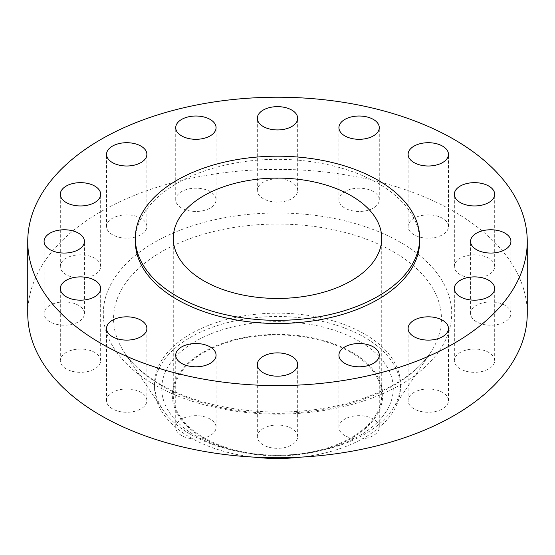 <?xml version="1.0" encoding="UTF-8"?>
<svg xmlns="http://www.w3.org/2000/svg" width="555" height="555" viewBox="0 0 555 555"><rect width="100%" height="100%" fill="white"/><g stroke="black" fill="none" stroke-linecap="round" stroke-linejoin="round"><path stroke-width="0.42" stroke-dasharray="2.77 2.08" d="M476.481 321.803A20.174 11.648 180 0 1 470.578 313.568A20.174 11.648 180 0 1 483.03 302.808A20.174 11.648 180 0 1 505.015 305.333A20.174 11.648 180 0 1 510.919 313.568A20.174 11.648 180 0 1 498.466 324.328A20.174 11.648 180 0 1 476.481 321.803M460.255 368.915A20.174 11.648 180 0 1 454.344 360.681A20.174 11.648 180 0 1 466.797 349.921A20.174 11.648 180 0 1 488.782 352.446A20.174 11.648 180 0 1 494.685 360.681A20.174 11.648 180 0 1 482.233 371.441A20.174 11.648 180 0 1 460.255 368.915M414.023 408.862A20.174 11.648 180 0 1 408.119 400.627A20.174 11.648 180 0 1 420.572 389.867A20.174 11.648 180 0 1 442.55 392.392A20.174 11.648 180 0 1 448.461 400.627A20.174 11.648 180 0 1 436.008 411.387A20.174 11.648 180 0 1 414.023 408.862M344.842 435.55A20.174 11.648 180 0 1 338.932 427.315A20.174 11.648 180 0 1 351.384 416.555A20.174 11.648 180 0 1 373.369 419.081A20.174 11.648 180 0 1 379.28 427.315A20.174 11.648 180 0 1 366.827 438.075A20.174 11.648 180 0 1 344.842 435.55M263.236 444.923A20.174 11.648 180 0 1 257.326 436.688A20.174 11.648 180 0 1 269.779 425.928A20.174 11.648 180 0 1 291.763 428.453A20.174 11.648 180 0 1 297.674 436.688A20.174 11.648 180 0 1 285.221 447.448A20.174 11.648 180 0 1 263.236 444.923M181.631 435.55A20.174 11.648 180 0 1 175.72 427.315A20.174 11.648 180 0 1 188.173 416.555A20.174 11.648 180 0 1 210.158 419.081A20.174 11.648 180 0 1 216.068 427.315A20.174 11.648 180 0 1 203.616 438.075A20.174 11.648 180 0 1 181.631 435.55M112.45 408.862A20.174 11.648 180 0 1 106.539 400.627A20.174 11.648 180 0 1 118.992 389.867A20.174 11.648 180 0 1 140.977 392.392A20.174 11.648 180 0 1 146.881 400.627A20.174 11.648 180 0 1 134.428 411.387A20.174 11.648 180 0 1 112.45 408.862M66.218 368.915A20.174 11.648 180 0 1 60.315 360.681A20.174 11.648 180 0 1 72.767 349.921A20.174 11.648 180 0 1 94.745 352.446A20.174 11.648 180 0 1 100.656 360.681A20.174 11.648 180 0 1 88.203 371.441A20.174 11.648 180 0 1 66.218 368.915M49.985 321.803A20.174 11.648 180 0 1 44.081 313.568A20.174 11.648 180 0 1 56.534 302.808A20.174 11.648 180 0 1 78.519 305.333A20.174 11.648 180 0 1 84.422 313.568A20.174 11.648 180 0 1 71.97 324.328A20.174 11.648 180 0 1 49.985 321.803M66.218 274.69A20.174 11.648 180 0 1 60.315 266.455A20.174 11.648 180 0 1 72.767 255.695A20.174 11.648 180 0 1 94.745 258.221A20.174 11.648 180 0 1 100.656 266.455A20.174 11.648 180 0 1 88.203 277.216A20.174 11.648 180 0 1 66.218 274.69M112.45 234.744A20.174 11.648 180 0 1 106.539 226.509A20.174 11.648 180 0 1 118.992 215.749A20.174 11.648 180 0 1 140.977 218.275A20.174 11.648 180 0 1 146.881 226.509A20.174 11.648 180 0 1 134.428 237.269A20.174 11.648 180 0 1 112.45 234.744M181.631 208.056A20.174 11.648 180 0 1 175.72 199.821A20.174 11.648 180 0 1 188.173 189.061A20.174 11.648 180 0 1 210.158 191.586A20.174 11.648 180 0 1 216.068 199.821A20.174 11.648 180 0 1 203.616 210.581A20.174 11.648 180 0 1 181.631 208.056M263.236 198.683A20.174 11.648 180 0 1 257.326 190.448A20.174 11.648 180 0 1 269.779 179.688A20.174 11.648 180 0 1 291.763 182.213A20.174 11.648 180 0 1 297.674 190.448A20.174 11.648 180 0 1 285.221 201.208A20.174 11.648 180 0 1 263.236 198.683M344.842 208.056A20.174 11.648 180 0 1 338.932 199.821A20.174 11.648 180 0 1 351.384 189.061A20.174 11.648 180 0 1 373.369 191.586A20.174 11.648 180 0 1 379.28 199.821A20.174 11.648 180 0 1 366.827 210.581A20.174 11.648 180 0 1 344.842 208.056M460.255 274.69A20.174 11.648 180 0 1 454.344 266.455A20.174 11.648 180 0 1 466.797 255.695A20.174 11.648 180 0 1 488.782 258.221A20.174 11.648 180 0 1 494.685 266.455A20.174 11.648 180 0 1 482.233 277.216A20.174 11.648 180 0 1 460.255 274.69M414.023 234.744A20.174 11.648 180 0 1 408.119 226.509A20.174 11.648 180 0 1 420.572 215.749A20.174 11.648 180 0 1 442.55 218.275A20.174 11.648 180 0 1 448.461 226.509A20.174 11.648 180 0 1 436.008 237.269A20.174 11.648 180 0 1 414.023 234.744M203.123 438.075A105.186 60.724 0 0 0 236.652 451.097A105.186 60.724 0 0 0 318.348 451.097A105.186 60.724 0 0 0 351.877 352.196A105.186 60.724 0 0 0 203.123 352.196A105.186 60.724 0 0 0 203.123 438.075M195.651 435.772A115.752 66.829 0 0 0 232.545 450.098A115.752 66.829 0 0 0 322.455 450.098A115.752 66.829 0 0 0 359.349 341.263A115.752 66.829 0 0 0 195.651 341.263A115.752 66.829 0 0 0 195.651 435.772M301.636 457.084A122.953 70.984 0 0 0 400.453 387.48A122.953 70.984 0 0 0 364.441 337.287A122.953 70.984 0 0 0 230.45 321.893A122.953 70.984 0 0 0 154.547 387.48A122.953 70.984 0 0 0 190.559 437.673A122.953 70.984 0 0 0 253.364 457.084M190.559 434.35A122.953 70.984 0 0 0 392.142 409.812A122.953 70.984 0 0 0 400.453 384.157A122.953 70.984 0 0 0 364.441 333.964A122.953 70.984 0 0 0 230.45 318.57A122.953 70.984 0 0 0 154.547 384.157A122.953 70.984 0 0 0 162.858 409.812A122.953 70.984 0 0 0 190.559 434.35M527.25 313.568A249.75 144.189 0 0 0 454.101 211.608A249.75 144.189 0 0 0 181.922 180.354A249.75 144.189 0 0 0 27.75 313.568M419.663 241.411A142.163 82.078 0 0 0 378.024 183.372A142.163 82.078 0 0 0 223.096 165.584A142.163 82.078 0 0 0 135.337 241.411M351.197 352.591A104.222 60.169 0 0 0 237.616 339.542A104.222 60.169 0 0 0 173.278 395.139A104.222 60.169 0 0 0 203.803 437.687A104.222 60.169 0 0 0 317.384 450.729A104.222 60.169 0 0 0 381.722 395.139A104.222 60.169 0 0 0 351.197 352.591M161.581 385.621A163.933 94.641 180 0 1 124.653 352.904A163.933 94.641 180 0 1 187.992 239.406A163.933 94.641 180 0 1 393.419 251.776A163.933 94.641 180 0 1 430.347 352.904A163.933 94.641 180 0 1 161.581 385.621M400.675 242.452A174.194 100.573 0 0 0 154.325 242.452A174.194 100.573 0 0 0 154.325 384.684A174.194 100.573 0 0 0 400.675 384.684A174.194 100.573 0 0 0 400.675 242.452M392.142 409.812L430.347 352.904C413.628 378.739 371.135 401.334 320.617 408.764C264.319 417.818 200.098 407.731 160.09 384.109C144.127 374.771 132.312 364.371 124.653 352.904L162.858 409.812M470.578 313.568L470.578 241.411M454.344 360.681L454.344 288.524M408.119 400.627L408.119 328.47M338.932 427.315L338.932 355.158M257.326 436.688L257.326 364.531M175.72 427.315L175.72 355.158M106.539 400.627L106.539 328.47M60.315 360.681L60.315 288.524M44.081 313.568L44.081 241.411M60.315 266.455L60.315 194.299M106.539 226.509L106.539 154.352M175.72 199.821L175.72 127.664M257.326 190.448L257.326 118.291M338.932 199.821L338.932 127.664M454.344 266.455L454.344 194.299M408.119 226.509L408.119 154.352M318.348 451.097L322.455 450.098M236.652 451.097L232.545 450.098M400.453 387.48L400.453 384.157M173.278 395.139L173.278 238.275M381.722 395.139L381.722 238.275M154.547 387.48L154.547 384.157M448.461 226.509L448.461 154.352M494.685 266.455L494.685 194.299M379.28 199.821L379.28 127.664M297.674 190.448L297.674 118.291M216.068 199.821L216.068 127.664M146.881 226.509L146.881 154.352M100.656 266.455L100.656 194.299M84.422 313.568L84.422 241.411M100.656 360.681L100.656 288.524M146.881 400.627L146.881 328.47M216.068 427.315L216.068 355.158M297.674 436.688L297.674 364.531M379.28 427.315L379.28 355.158M448.461 400.627L448.461 328.47M494.685 360.681L494.685 288.524M510.919 313.568L510.919 241.411"/><path stroke-width="0.83" d="M505.015 233.176A20.174 11.648 0 0 0 483.03 230.651A20.174 11.648 0 0 0 470.578 241.411A20.174 11.648 0 0 0 476.481 249.646A20.174 11.648 0 0 0 498.466 252.171A20.174 11.648 0 0 0 510.919 241.411A20.174 11.648 0 0 0 505.015 233.176M488.782 280.289A20.174 11.648 0 0 0 466.797 277.771A20.174 11.648 0 0 0 454.344 288.524A20.174 11.648 0 0 0 460.255 296.765A20.174 11.648 0 0 0 482.233 299.284A20.174 11.648 0 0 0 494.685 288.524A20.174 11.648 0 0 0 488.782 280.289M442.55 320.235A20.174 11.648 0 0 0 420.572 317.71A20.174 11.648 0 0 0 408.119 328.47A20.174 11.648 0 0 0 414.023 336.705A20.174 11.648 0 0 0 436.008 339.23A20.174 11.648 0 0 0 448.461 328.47A20.174 11.648 0 0 0 442.55 320.235M373.369 346.924A20.174 11.648 0 0 0 351.384 344.398A20.174 11.648 0 0 0 338.932 355.158A20.174 11.648 0 0 0 344.842 363.393A20.174 11.648 0 0 0 366.827 365.918A20.174 11.648 0 0 0 379.28 355.158A20.174 11.648 0 0 0 373.369 346.924M291.763 356.296A20.174 11.648 0 0 0 269.779 353.771A20.174 11.648 0 0 0 257.326 364.531A20.174 11.648 0 0 0 263.236 372.766A20.174 11.648 0 0 0 285.221 375.291A20.174 11.648 0 0 0 297.674 364.531A20.174 11.648 0 0 0 291.763 356.296M210.158 346.924A20.174 11.648 0 0 0 188.173 344.398A20.174 11.648 0 0 0 175.72 355.158A20.174 11.648 0 0 0 181.631 363.393A20.174 11.648 0 0 0 203.616 365.918A20.174 11.648 0 0 0 216.068 355.158A20.174 11.648 0 0 0 210.158 346.924M140.977 320.235A20.174 11.648 0 0 0 118.992 317.71A20.174 11.648 0 0 0 106.539 328.47A20.174 11.648 0 0 0 112.45 336.705A20.174 11.648 0 0 0 134.428 339.23A20.174 11.648 0 0 0 146.881 328.47A20.174 11.648 0 0 0 140.977 320.235M94.745 280.289A20.174 11.648 0 0 0 72.767 277.771A20.174 11.648 0 0 0 60.315 288.524A20.174 11.648 0 0 0 66.218 296.765A20.174 11.648 0 0 0 88.203 299.284A20.174 11.648 0 0 0 100.656 288.524A20.174 11.648 0 0 0 94.745 280.289M78.519 233.176A20.174 11.648 0 0 0 56.534 230.651A20.174 11.648 0 0 0 44.081 241.411A20.174 11.648 0 0 0 49.985 249.646A20.174 11.648 0 0 0 71.97 252.171A20.174 11.648 0 0 0 84.422 241.411A20.174 11.648 0 0 0 78.519 233.176M94.745 186.064A20.174 11.648 0 0 0 72.767 183.538A20.174 11.648 0 0 0 60.315 194.299A20.174 11.648 0 0 0 66.218 202.533A20.174 11.648 0 0 0 88.203 205.059A20.174 11.648 0 0 0 100.656 194.299A20.174 11.648 0 0 0 94.745 186.064M140.977 146.118A20.174 11.648 0 0 0 118.992 143.592A20.174 11.648 0 0 0 106.539 154.352A20.174 11.648 0 0 0 112.45 162.587A20.174 11.648 0 0 0 134.428 165.112A20.174 11.648 0 0 0 146.881 154.352A20.174 11.648 0 0 0 140.977 146.118M210.158 119.429A20.174 11.648 0 0 0 188.173 116.904A20.174 11.648 0 0 0 175.72 127.664A20.174 11.648 0 0 0 181.631 135.899A20.174 11.648 0 0 0 203.616 138.424A20.174 11.648 0 0 0 216.068 127.664A20.174 11.648 0 0 0 210.158 119.429M291.763 110.056A20.174 11.648 0 0 0 269.779 107.531A20.174 11.648 0 0 0 257.326 118.291A20.174 11.648 0 0 0 263.236 126.526A20.174 11.648 0 0 0 285.221 129.051A20.174 11.648 0 0 0 297.674 118.291A20.174 11.648 0 0 0 291.763 110.056M373.369 119.429A20.174 11.648 0 0 0 351.384 116.904A20.174 11.648 0 0 0 338.932 127.664A20.174 11.648 0 0 0 344.842 135.899A20.174 11.648 0 0 0 366.827 138.424A20.174 11.648 0 0 0 379.28 127.664A20.174 11.648 0 0 0 373.369 119.429M488.782 186.064A20.174 11.648 0 0 0 466.797 183.538A20.174 11.648 0 0 0 454.344 194.299A20.174 11.648 0 0 0 460.255 202.533A20.174 11.648 0 0 0 482.233 205.059A20.174 11.648 0 0 0 494.685 194.299A20.174 11.648 0 0 0 488.782 186.064M442.55 146.118A20.174 11.648 0 0 0 420.572 143.592A20.174 11.648 0 0 0 408.119 154.352A20.174 11.648 0 0 0 414.023 162.587A20.174 11.648 0 0 0 436.008 165.112A20.174 11.648 0 0 0 448.461 154.352A20.174 11.648 0 0 0 442.55 146.118M253.364 457.084A122.953 70.984 0 0 0 301.636 457.084M27.75 241.411L27.75 313.568A249.75 144.189 0 0 0 100.899 415.529A249.75 144.189 0 0 0 373.078 446.782A249.75 144.189 0 0 0 527.25 313.568L527.25 241.411A249.75 144.189 0 0 0 454.101 139.451A249.75 144.189 0 0 0 181.922 108.197A249.75 144.189 0 0 0 27.75 241.411A249.75 144.189 0 0 0 100.899 343.372A249.75 144.189 0 0 0 373.078 374.625A249.75 144.189 0 0 0 527.25 241.411M135.337 238.275L135.337 241.411A142.163 82.078 0 0 0 176.976 299.45A142.163 82.078 0 0 0 331.904 317.245A142.163 82.078 0 0 0 419.663 241.411L419.663 238.275A142.163 82.078 0 0 0 378.024 180.236A142.163 82.078 0 0 0 223.096 162.442A142.163 82.078 0 0 0 135.337 238.275A142.163 82.078 0 0 0 176.976 296.315A142.163 82.078 0 0 0 331.904 314.102A142.163 82.078 0 0 0 419.663 238.275M351.197 195.728A104.222 60.169 0 0 0 237.616 182.685A104.222 60.169 0 0 0 173.278 238.275A104.222 60.169 0 0 0 203.803 280.823A104.222 60.169 0 0 0 317.384 293.866A104.222 60.169 0 0 0 381.722 238.275A104.222 60.169 0 0 0 351.197 195.728"/></g></svg>
